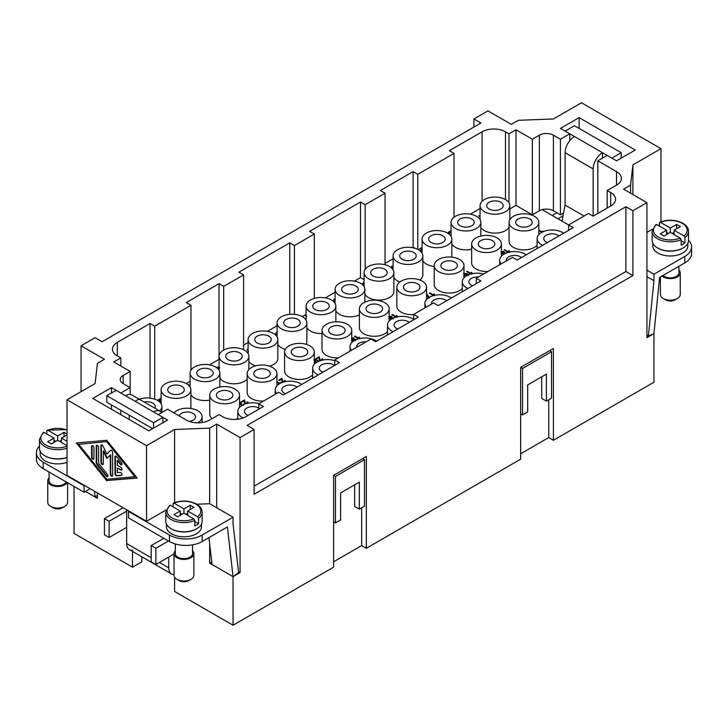 <?xml version="1.0" encoding="UTF-8"?>
<svg xmlns="http://www.w3.org/2000/svg" width="728" height="728" viewBox="0 0 728 728"><rect width="100%" height="100%" fill="white"/><g stroke="black" fill="none" stroke-linecap="round" stroke-linejoin="round"><path stroke-width="1.09" d="M489.098 209.018A8.263 4.777 0 0 0 498.107 210.055A8.263 4.777 0 0 0 503.212 205.642A8.263 4.777 0 0 0 500.791 202.266A8.263 4.777 0 0 0 491.782 201.228A8.263 4.777 0 0 0 486.677 205.642A8.263 4.777 0 0 0 489.098 209.018M460.105 225.753A8.263 4.777 0 0 0 469.114 226.79A8.263 4.777 0 0 0 474.219 222.386A8.263 4.777 0 0 0 471.799 219.01A8.263 4.777 0 0 0 462.79 217.972A8.263 4.777 0 0 0 457.685 222.386A8.263 4.777 0 0 0 460.105 225.753M431.113 242.497A8.263 4.777 0 0 0 440.121 243.534A8.263 4.777 0 0 0 445.227 239.121A8.263 4.777 0 0 0 442.806 235.745A8.263 4.777 0 0 0 433.788 234.716A8.263 4.777 0 0 0 428.692 239.121A8.263 4.777 0 0 0 431.113 242.497M402.111 259.241A8.263 4.777 0 0 0 411.129 260.269A8.263 4.777 0 0 0 416.225 255.865A8.263 4.777 0 0 0 413.804 252.489A8.263 4.777 0 0 0 404.795 251.451A8.263 4.777 0 0 0 399.69 255.865A8.263 4.777 0 0 0 402.111 259.241M373.118 275.976A8.263 4.777 0 0 0 382.127 277.013A8.263 4.777 0 0 0 387.232 272.6A8.263 4.777 0 0 0 384.812 269.224A8.263 4.777 0 0 0 375.803 268.195A8.263 4.777 0 0 0 370.698 272.6A8.263 4.777 0 0 0 373.118 275.976M344.126 292.72A8.263 4.777 0 0 0 353.135 293.757A8.263 4.777 0 0 0 358.24 289.344A8.263 4.777 0 0 0 355.819 285.968A8.263 4.777 0 0 0 346.81 284.93A8.263 4.777 0 0 0 341.705 289.344A8.263 4.777 0 0 0 344.126 292.72M315.133 309.455A8.263 4.777 0 0 0 324.142 310.492A8.263 4.777 0 0 0 329.238 306.088A8.263 4.777 0 0 0 326.817 302.712A8.263 4.777 0 0 0 317.808 301.674A8.263 4.777 0 0 0 312.703 306.088A8.263 4.777 0 0 0 315.133 309.455M286.131 326.199A8.263 4.777 0 0 0 295.14 327.236A8.263 4.777 0 0 0 300.245 322.822A8.263 4.777 0 0 0 297.825 319.446A8.263 4.777 0 0 0 288.816 318.418A8.263 4.777 0 0 0 283.711 322.822A8.263 4.777 0 0 0 286.131 326.199M257.139 342.943A8.263 4.777 0 0 0 266.148 343.971A8.263 4.777 0 0 0 271.253 339.567A8.263 4.777 0 0 0 268.832 336.19A8.263 4.777 0 0 0 259.823 335.153A8.263 4.777 0 0 0 254.718 339.567A8.263 4.777 0 0 0 257.139 342.943M228.146 359.678A8.263 4.777 0 0 0 237.155 360.715A8.263 4.777 0 0 0 242.26 356.301A8.263 4.777 0 0 0 239.831 352.925A8.263 4.777 0 0 0 230.822 351.897A8.263 4.777 0 0 0 225.726 356.301A8.263 4.777 0 0 0 228.146 359.678M199.144 376.421A8.263 4.777 0 0 0 208.153 377.459A8.263 4.777 0 0 0 213.258 373.045A8.263 4.777 0 0 0 210.838 369.669A8.263 4.777 0 0 0 201.829 368.632A8.263 4.777 0 0 0 196.724 373.045A8.263 4.777 0 0 0 199.144 376.421M170.152 393.156A8.263 4.777 0 0 0 179.161 394.194A8.263 4.777 0 0 0 184.266 389.789A8.263 4.777 0 0 0 181.845 386.413A8.263 4.777 0 0 0 172.836 385.376A8.263 4.777 0 0 0 167.731 389.789A8.263 4.777 0 0 0 170.152 393.156M154.773 408.153A8.263 4.777 0 0 0 155.273 406.524A8.263 4.777 0 0 0 152.844 403.148A8.263 4.777 0 0 0 144.18 402.038M509.063 227.263A14.879 8.59 180 0 1 484.42 230.621A14.879 8.59 180 0 1 480.835 227.263M505.469 199.563A14.879 8.59 0 0 0 489.252 197.707A14.879 8.59 0 0 0 480.061 205.642A14.879 8.59 0 0 0 484.42 211.721A14.879 8.59 0 0 0 500.646 213.577A14.879 8.59 0 0 0 509.828 205.642A14.879 8.59 0 0 0 505.469 199.563L505.469 131.795L508.981 133.816L515.988 129.766L532.359 139.221L539.375 135.171A9.919 5.724 180 0 1 553.407 135.171L560.423 139.221L569.778 133.816L560.423 128.419L579.124 117.618L635.244 150.023L616.543 160.815L607.188 155.419L597.834 160.815L616.543 171.617A16.535 9.546 180 0 1 621.384 178.369A16.535 9.546 180 0 1 616.543 185.121L607.188 190.518L610.692 192.547A16.535 9.546 180 0 1 615.533 199.299A16.535 9.546 180 0 1 610.692 206.042L593.156 216.171L593.156 168.923A13.231 7.635 -60 0 1 595.895 159.705A13.231 7.635 -60 0 1 602.511 152.716L611.866 158.113L621.221 152.716L574.456 125.717L565.101 131.113L574.456 136.518A13.231 7.635 120 0 0 567.84 143.498A13.231 7.635 120 0 0 565.101 152.716L593.156 168.923M471.644 249.222A14.879 8.59 180 0 1 455.428 247.356A14.879 8.59 180 0 1 451.833 244.007M476.476 216.307A14.879 8.59 0 0 0 460.26 214.442A14.879 8.59 0 0 0 451.069 222.386A14.879 8.59 0 0 0 455.428 228.456A14.879 8.59 0 0 0 471.644 230.321A14.879 8.59 0 0 0 480.835 222.386A14.879 8.59 0 0 0 476.476 216.307M434.234 266.466A14.879 8.59 180 0 1 426.435 264.1A14.879 8.59 180 0 1 422.841 260.742M447.474 233.051A14.879 8.59 0 0 0 431.258 231.186A14.879 8.59 0 0 0 422.076 239.121A14.879 8.59 0 0 0 426.435 245.2A14.879 8.59 0 0 0 442.651 247.056A14.879 8.59 0 0 0 451.833 239.121A14.879 8.59 0 0 0 447.474 233.051M399.872 281.973A14.879 8.59 180 0 1 397.442 280.835A14.879 8.59 180 0 1 393.848 277.486M418.482 249.786A14.879 8.59 0 0 0 402.266 247.92A14.879 8.59 0 0 0 393.084 255.865A14.879 8.59 0 0 0 397.442 261.934A14.879 8.59 0 0 0 413.659 263.8A14.879 8.59 0 0 0 422.841 255.865A14.879 8.59 0 0 0 418.482 249.786M393.848 272.6A14.879 8.59 0 0 0 389.489 266.53A14.879 8.59 0 0 0 373.273 264.664A14.879 8.59 0 0 0 364.082 272.6A14.879 8.59 0 0 0 368.441 278.678A14.879 8.59 0 0 0 384.657 280.544A14.879 8.59 0 0 0 393.848 272.6L393.848 291.5A14.879 8.59 180 0 1 384.657 299.445A14.879 8.59 180 0 1 368.441 297.579A14.879 8.59 180 0 1 364.855 294.221M359.404 314.887A14.879 8.59 180 0 1 339.448 314.323A14.879 8.59 180 0 1 335.854 310.965M360.496 283.265A14.879 8.59 0 0 0 344.271 281.408A14.879 8.59 0 0 0 335.089 289.344A14.879 8.59 0 0 0 339.448 295.422A14.879 8.59 0 0 0 355.664 297.279A14.879 8.59 0 0 0 364.855 289.344A14.879 8.59 0 0 0 360.496 283.265M321.994 333.551A14.879 8.59 180 0 1 310.456 331.058A14.879 8.59 180 0 1 306.861 327.709M331.495 300.009A14.879 8.59 0 0 0 315.279 298.143A14.879 8.59 0 0 0 306.097 306.088A14.879 8.59 0 0 0 310.456 312.157A14.879 8.59 0 0 0 326.672 314.023A14.879 8.59 0 0 0 335.854 306.088A14.879 8.59 0 0 0 331.495 300.009M285.276 349.394A14.879 8.59 180 0 1 281.454 347.802A14.879 8.59 180 0 1 277.869 344.444M302.502 316.753A14.879 8.59 0 0 0 286.286 314.887A14.879 8.59 0 0 0 277.095 322.822A14.879 8.59 0 0 0 281.454 328.901A14.879 8.59 0 0 0 297.67 330.758A14.879 8.59 0 0 0 306.861 322.822A14.879 8.59 0 0 0 302.502 316.753M255.464 365.884A14.879 8.59 180 0 1 252.461 364.537A14.879 8.59 180 0 1 248.867 361.188M273.51 333.488A14.879 8.59 0 0 0 257.293 331.622A14.879 8.59 0 0 0 248.102 339.567A14.879 8.59 0 0 0 252.461 345.636A14.879 8.59 0 0 0 268.678 347.502A14.879 8.59 0 0 0 277.869 339.567A14.879 8.59 0 0 0 273.51 333.488M247.165 379.197A14.879 8.59 180 0 1 223.469 381.281A14.879 8.59 180 0 1 219.874 377.923M244.508 350.232A14.879 8.59 0 0 0 228.292 348.366A14.879 8.59 0 0 0 219.11 356.301A14.879 8.59 0 0 0 223.469 362.38A14.879 8.59 0 0 0 239.685 364.246A14.879 8.59 0 0 0 248.867 356.301A14.879 8.59 0 0 0 244.508 350.232M209.755 400.082A14.879 8.59 180 0 1 194.467 398.025A14.879 8.59 180 0 1 190.882 394.667M215.515 366.967A14.879 8.59 0 0 0 199.299 365.11A14.879 8.59 0 0 0 190.108 373.045A14.879 8.59 0 0 0 194.467 379.124A14.879 8.59 0 0 0 210.692 380.981A14.879 8.59 0 0 0 219.874 373.045A14.879 8.59 0 0 0 215.515 366.967M162.417 412.203A14.879 8.59 180 0 1 161.88 411.411M186.523 383.711A14.879 8.59 0 0 0 170.306 381.845A14.879 8.59 0 0 0 161.116 389.789A14.879 8.59 0 0 0 165.474 395.859A14.879 8.59 0 0 0 181.691 397.725A14.879 8.59 0 0 0 190.882 389.789A14.879 8.59 0 0 0 186.523 383.711M159.705 411.002A14.879 8.59 0 0 0 161.88 406.524A14.879 8.59 0 0 0 157.521 400.455A14.879 8.59 0 0 0 135.171 401.31M558.895 235.954A8.263 4.777 0 0 0 557.848 235.208A8.263 4.777 0 0 0 548.839 234.17A8.263 4.777 0 0 0 543.734 238.584A8.263 4.777 0 0 0 546.155 241.96A8.263 4.777 0 0 0 547.447 242.561M563.627 233.215A14.879 8.59 0 0 0 562.526 232.505A14.879 8.59 0 0 0 546.309 230.649A14.879 8.59 0 0 0 537.118 238.584A14.879 8.59 0 0 0 541.477 244.654A14.879 8.59 0 0 0 542.715 245.291M521.485 257.548A8.263 4.777 0 0 0 520.438 256.811A8.263 4.777 0 0 0 511.429 255.774A8.263 4.777 0 0 0 506.324 260.178A8.263 4.777 0 0 0 506.406 260.861M478.341 277.059A8.263 4.777 0 0 0 468.905 281.781A8.263 4.777 0 0 0 471.325 285.158A8.263 4.777 0 0 0 472.618 285.767M446.655 300.755A8.263 4.777 0 0 0 445.609 300.009A8.263 4.777 0 0 0 436.6 298.971A8.263 4.777 0 0 0 431.495 303.385A8.263 4.777 0 0 0 431.577 304.058M409.245 322.349A8.263 4.777 0 0 0 408.199 321.612A8.263 4.777 0 0 0 399.181 320.575A8.263 4.777 0 0 0 394.085 324.979A8.263 4.777 0 0 0 396.505 328.355A8.263 4.777 0 0 0 397.788 328.965M334.416 365.556A8.263 4.777 0 0 0 333.369 364.81A8.263 4.777 0 0 0 324.36 363.773A8.263 4.777 0 0 0 319.255 368.186A8.263 4.777 0 0 0 321.676 371.562A8.263 4.777 0 0 0 322.959 372.163M297.006 387.15A8.263 4.777 0 0 0 295.95 386.413A8.263 4.777 0 0 0 286.941 385.376A8.263 4.777 0 0 0 281.845 389.789A8.263 4.777 0 0 0 284.266 393.156A8.263 4.777 0 0 0 285.549 393.766M258.777 408.153A8.263 4.777 0 0 0 258.54 408.008A8.263 4.777 0 0 0 249.531 406.979A8.263 4.777 0 0 0 244.426 411.384A8.263 4.777 0 0 0 246.847 414.76A8.263 4.777 0 0 0 248.139 415.37M518.099 225.753A8.263 4.777 0 0 0 527.108 226.79A8.263 4.777 0 0 0 532.214 222.386A8.263 4.777 0 0 0 529.784 219.01A8.263 4.777 0 0 0 520.775 217.972A8.263 4.777 0 0 0 515.679 222.386A8.263 4.777 0 0 0 518.099 225.753M480.68 247.356A8.263 4.777 0 0 0 489.689 248.394A8.263 4.777 0 0 0 494.794 243.98A8.263 4.777 0 0 0 492.374 240.604A8.263 4.777 0 0 0 483.365 239.576A8.263 4.777 0 0 0 478.26 243.98A8.263 4.777 0 0 0 480.68 247.356M443.27 268.96A8.263 4.777 0 0 0 452.279 269.988A8.263 4.777 0 0 0 457.384 265.584A8.263 4.777 0 0 0 454.964 262.207A8.263 4.777 0 0 0 445.955 261.17A8.263 4.777 0 0 0 440.849 265.584A8.263 4.777 0 0 0 443.27 268.96M405.86 290.554A8.263 4.777 0 0 0 414.869 291.591A8.263 4.777 0 0 0 419.965 287.187A8.263 4.777 0 0 0 417.544 283.811A8.263 4.777 0 0 0 408.535 282.773A8.263 4.777 0 0 0 403.43 287.187A8.263 4.777 0 0 0 405.86 290.554M368.441 312.157A8.263 4.777 0 0 0 377.45 313.195A8.263 4.777 0 0 0 382.555 308.781A8.263 4.777 0 0 0 380.134 305.405A8.263 4.777 0 0 0 371.125 304.377A8.263 4.777 0 0 0 366.02 308.781A8.263 4.777 0 0 0 368.441 312.157M331.031 333.761A8.263 4.777 0 0 0 340.04 334.798A8.263 4.777 0 0 0 345.145 330.385A8.263 4.777 0 0 0 342.724 327.009A8.263 4.777 0 0 0 333.715 325.971A8.263 4.777 0 0 0 328.61 330.385A8.263 4.777 0 0 0 331.031 333.761M293.611 355.355A8.263 4.777 0 0 0 302.63 356.392A8.263 4.777 0 0 0 307.726 351.988A8.263 4.777 0 0 0 305.305 348.612A8.263 4.777 0 0 0 296.296 347.575A8.263 4.777 0 0 0 291.191 351.988A8.263 4.777 0 0 0 293.611 355.355M256.201 376.958A8.263 4.777 0 0 0 265.21 377.996A8.263 4.777 0 0 0 270.316 373.582A8.263 4.777 0 0 0 267.895 370.206A8.263 4.777 0 0 0 258.886 369.178A8.263 4.777 0 0 0 253.781 373.582A8.263 4.777 0 0 0 256.201 376.958M218.791 398.562A8.263 4.777 0 0 0 227.8 399.599A8.263 4.777 0 0 0 232.905 395.186A8.263 4.777 0 0 0 230.485 391.81A8.263 4.777 0 0 0 221.476 390.772A8.263 4.777 0 0 0 216.371 395.186A8.263 4.777 0 0 0 218.791 398.562M189.307 421.403A8.263 4.777 0 0 0 195.486 416.789A8.263 4.777 0 0 0 193.066 413.413A8.263 4.777 0 0 0 184.803 412.221A8.263 4.777 0 0 0 179.106 415.879M526.217 254.818A14.879 8.59 0 0 0 525.115 254.108A14.879 8.59 0 0 0 508.89 252.243A14.879 8.59 0 0 0 499.708 260.178A14.879 8.59 0 0 0 501.164 263.882M483.592 274.028A14.879 8.59 0 0 0 462.298 281.781A14.879 8.59 0 0 0 466.657 287.86A14.879 8.59 0 0 0 467.886 288.497M451.387 298.016A14.879 8.59 0 0 0 450.286 297.306A14.879 8.59 0 0 0 434.07 295.45A14.879 8.59 0 0 0 424.879 303.385A14.879 8.59 0 0 0 426.335 307.089M413.686 319.419A14.879 8.59 0 0 0 412.867 318.909A14.879 8.59 0 0 0 396.651 317.044A14.879 8.59 0 0 0 387.469 324.979A14.879 8.59 0 0 0 391.828 331.058A14.879 8.59 0 0 0 393.056 331.695M376.558 341.223A14.879 8.59 0 0 0 375.457 340.513A14.879 8.59 0 0 0 359.241 338.647A14.879 8.59 0 0 0 350.05 346.583A14.879 8.59 0 0 0 351.506 350.286M334.771 360.679A14.879 8.59 0 0 0 312.64 368.186A14.879 8.59 0 0 0 316.999 374.256A14.879 8.59 0 0 0 318.236 374.893M301.738 384.42A14.879 8.59 0 0 0 300.628 383.711A14.879 8.59 0 0 0 284.411 381.845A14.879 8.59 0 0 0 275.229 389.789A14.879 8.59 0 0 0 276.676 393.484M259.104 403.631A14.879 8.59 0 0 0 237.81 411.384A14.879 8.59 0 0 0 242.169 417.463A14.879 8.59 0 0 0 243.097 417.954M537.118 245.272A14.879 8.59 180 0 1 513.422 247.356A14.879 8.59 180 0 1 509.063 241.286L509.063 222.386A14.879 8.59 0 0 0 513.422 228.456A14.879 8.59 0 0 0 529.638 230.321A14.879 8.59 0 0 0 538.82 222.386A14.879 8.59 0 0 0 534.461 216.307A14.879 8.59 0 0 0 518.245 214.442A14.879 8.59 0 0 0 509.063 222.386M488.097 271.426A14.879 8.59 180 0 1 476.003 268.96A14.879 8.59 180 0 1 471.644 262.881L471.644 243.98A14.879 8.59 0 0 0 476.003 250.059A14.879 8.59 0 0 0 492.228 251.915A14.879 8.59 0 0 0 501.41 243.98A14.879 8.59 0 0 0 497.051 237.91A14.879 8.59 0 0 0 480.835 236.045A14.879 8.59 0 0 0 471.644 243.98M462.298 288.47A14.879 8.59 180 0 1 438.593 290.554A14.879 8.59 180 0 1 434.234 284.484L434.234 265.584A14.879 8.59 0 0 0 438.593 271.653A14.879 8.59 0 0 0 454.809 273.519A14.879 8.59 0 0 0 464 265.584A14.879 8.59 0 0 0 459.641 259.505A14.879 8.59 0 0 0 443.425 257.648A14.879 8.59 0 0 0 434.234 265.584M413.686 314.596A14.879 8.59 180 0 1 401.183 312.157A14.879 8.59 180 0 1 396.824 306.088L396.824 287.187A14.879 8.59 0 0 0 401.183 293.257A14.879 8.59 0 0 0 417.399 295.122A14.879 8.59 0 0 0 426.581 287.187A14.879 8.59 0 0 0 422.222 281.108A14.879 8.59 0 0 0 406.006 279.243A14.879 8.59 0 0 0 396.824 287.187M387.469 331.677A14.879 8.59 180 0 1 363.763 333.761A14.879 8.59 180 0 1 359.404 327.682L359.404 308.781A14.879 8.59 0 0 0 363.763 314.86A14.879 8.59 0 0 0 379.98 316.716A14.879 8.59 0 0 0 389.171 308.781A14.879 8.59 0 0 0 384.812 302.712A14.879 8.59 0 0 0 368.596 300.846A14.879 8.59 0 0 0 359.404 308.781M338.447 357.83A14.879 8.59 180 0 1 326.353 355.364A14.879 8.59 180 0 1 321.994 349.285L321.994 330.385A14.879 8.59 0 0 0 326.353 336.463A14.879 8.59 0 0 0 342.57 338.32A14.879 8.59 0 0 0 351.761 330.385A14.879 8.59 0 0 0 347.402 324.306A14.879 8.59 0 0 0 331.176 322.449A14.879 8.59 0 0 0 321.994 330.385M312.64 374.875A14.879 8.59 180 0 1 288.943 376.958A14.879 8.59 180 0 1 284.584 370.889L284.584 351.988A14.879 8.59 0 0 0 288.943 358.058A14.879 8.59 0 0 0 305.159 359.923A14.879 8.59 0 0 0 314.341 351.988A14.879 8.59 0 0 0 309.982 345.909A14.879 8.59 0 0 0 293.766 344.044A14.879 8.59 0 0 0 284.584 351.988M263.618 401.028A14.879 8.59 180 0 1 251.524 398.562A14.879 8.59 180 0 1 247.165 392.483L247.165 373.582A14.879 8.59 0 0 0 251.524 379.661A14.879 8.59 0 0 0 267.74 381.527A14.879 8.59 0 0 0 276.931 373.582A14.879 8.59 0 0 0 272.572 367.513A14.879 8.59 0 0 0 256.356 365.647A14.879 8.59 0 0 0 247.165 373.582M212.039 418.655A14.879 8.59 180 0 1 209.755 414.086L209.755 395.186A14.879 8.59 0 0 0 214.114 401.264A14.879 8.59 0 0 0 230.33 403.121A14.879 8.59 0 0 0 239.512 395.186A14.879 8.59 0 0 0 235.153 389.107A14.879 8.59 0 0 0 218.937 387.251A14.879 8.59 0 0 0 209.755 395.186M197.816 422.822A14.879 8.59 0 0 0 202.102 416.789A14.879 8.59 0 0 0 197.743 410.71A14.879 8.59 0 0 0 173.947 412.903M132.105 395.067L160.16 411.265L132.105 395.067A13.231 7.635 120 0 0 125.489 395.723L153.553 411.921A13.231 7.635 -60 0 1 160.16 411.265A13.231 7.635 -60 0 1 161.652 412.649M174.028 574.529A13.231 7.635 -60 0 1 171.489 573.91L129.402 549.613A13.231 7.635 120 0 0 132.505 550.195M151.215 557.73L126.663 543.552A13.231 7.635 120 0 0 129.402 549.613L171.489 573.91A13.231 7.635 -60 0 1 168.75 567.858L159.396 562.453M67.595 482.728L67.595 502.375A9.919 5.724 180 0 1 64.692 506.424L62.353 507.78A6.616 3.822 180 0 1 52.998 507.78L50.66 506.424A9.919 5.724 180 0 1 47.757 502.375L47.757 480.78A9.919 5.724 180 0 1 49.076 477.923M62.353 507.78L64.692 506.424A9.919 5.724 180 0 1 50.66 506.424M67.158 482.473A9.919 5.724 180 0 1 64.692 484.83A9.919 5.724 180 0 1 53.881 486.067A9.919 5.724 180 0 1 47.757 480.78M67.031 457.475A17.527 10.119 180 0 1 45.054 455.937M67.031 462.335A17.527 10.119 180 0 1 49.213 462.635A17.527 10.119 180 0 1 40.149 453.781L40.149 451.178M66.075 481.845A8.599 4.96 180 0 1 63.755 484.284A8.599 4.96 180 0 1 54.391 485.367A8.599 4.96 180 0 1 49.076 480.78L49.076 472.035M67.031 457.384A18.191 10.501 180 0 1 48.712 457.512A18.191 10.501 180 0 1 39.494 448.375L39.494 439.193A18.191 10.501 180 0 0 44.818 446.619A18.191 10.501 180 0 0 67.031 448.202M175.348 550.823A9.919 5.724 0 0 0 174.028 553.68L174.028 575.284A9.919 5.724 0 0 0 176.931 579.333A9.919 5.724 0 0 0 190.964 579.333L190.964 579.333A9.919 5.724 0 0 0 193.866 575.284L193.866 553.68A9.919 5.724 0 0 0 192.547 550.823M190.964 579.333L188.625 580.68A6.616 3.822 0 0 1 179.27 580.68L176.931 579.333M174.028 553.68A9.919 5.724 0 0 0 180.153 558.967A9.919 5.724 0 0 0 190.964 557.73A9.919 5.724 0 0 0 193.866 553.68M171.326 528.837A17.527 10.119 0 0 0 196.342 528.974A17.527 10.119 0 0 0 196.569 528.837M166.421 524.087L166.421 526.681A17.527 10.119 0 0 0 177.241 536.026A17.527 10.119 0 0 0 196.342 533.833A17.527 10.119 0 0 0 201.474 526.681L201.474 524.087M173.091 506.915L173.091 503.667L174.037 503.139L183.947 508.854L183.947 513.176L177.632 516.825L173.892 514.66L180.207 511.02L180.207 515.342M183.947 508.854L190.263 505.214L194.003 507.37L187.688 511.02L197.597 516.734L198.544 518.363L198.544 523.76A18.191 10.501 180 0 1 196.806 524.924A18.191 10.501 180 0 1 194.804 525.925L194.804 520.52L193.857 518.9L183.947 513.176M169.578 505.268L165.757 512.093L165.757 521.275A18.191 10.501 0 0 0 176.986 530.976A18.191 10.501 0 0 0 196.806 528.701A18.191 10.501 0 0 0 202.138 521.275L202.138 512.093A18.191 10.501 0 0 1 198.544 518.363M175.348 544.007L175.348 553.68A8.599 4.96 0 0 0 180.653 558.267A8.599 4.96 0 0 0 190.026 557.193A8.599 4.96 0 0 0 192.547 553.68L192.547 544.872M678.924 270.015A9.919 5.724 180 0 1 680.243 272.873L680.243 294.476A9.919 5.724 180 0 1 677.34 298.526L677.34 298.526A9.919 5.724 180 0 1 663.308 298.526A9.919 5.724 180 0 1 660.405 294.476L660.405 276.986M675.002 299.872L677.34 298.526L675.002 299.872A6.616 3.822 180 0 1 665.647 299.872L663.308 298.526M680.243 272.873A9.919 5.724 180 0 1 677.34 276.922A9.919 5.724 180 0 1 662.052 276.03M682.946 248.03A17.527 10.119 180 0 1 682.718 248.166A17.527 10.119 180 0 1 657.702 248.03M687.851 243.279L687.851 245.873A17.527 10.119 180 0 1 682.718 253.026A17.527 10.119 180 0 1 663.618 255.219A17.527 10.119 180 0 1 652.798 245.873L652.798 243.279M659.468 226.108L659.468 222.868L660.414 222.331L670.324 228.055L670.324 232.369L664.009 236.018L660.269 233.861L666.584 230.212L656.674 224.488L655.728 225.025M678.924 266.293L678.924 272.873A8.599 4.96 180 0 1 676.403 276.385A8.599 4.96 180 0 1 663.008 275.484M659.468 222.868L660.414 222.331A16.862 9.737 180 0 1 682.245 223.323A16.862 9.737 180 0 1 683.974 235.936L684.921 237.556L684.921 242.961A18.191 10.501 180 0 1 683.183 244.117A18.191 10.501 180 0 1 681.171 245.118L681.171 239.721L680.225 238.092L670.324 232.369M659.786 222.24C667.913 219.283 675.62 219.619 682.91 223.259C686.595 225.48 688.461 228.155 688.506 231.295L688.506 240.477A18.191 10.501 180 0 1 683.183 247.893A18.191 10.501 180 0 1 663.363 250.177A18.191 10.501 180 0 1 652.133 240.477L652.133 231.295A18.191 10.501 180 0 0 657.466 238.72A18.191 10.501 180 0 0 681.171 239.721M115.579 456.01A1.656 0.956 -120 0 0 115.433 456.574L115.433 473.382A1.656 0.956 -120 0 0 117.19 475.566L121.84 475.156M114.969 473.655L114.969 456.847A1.656 0.956 60 0 1 115.306 456.092A1.656 0.956 60 0 1 116.717 456.693L121.394 462.507A1.656 0.956 60 0 1 121.64 464.764A1.656 0.956 60 0 1 120.229 464.173L117.308 460.533L117.308 465.256L120.812 467.276A1.656 0.956 60 0 1 121.894 468.732A1.656 0.956 60 0 1 121.64 470.06A1.656 0.956 60 0 1 120.812 469.979L117.308 467.949L117.308 472.672L120.229 472.408A1.656 0.956 60 0 1 121.74 473.628A1.656 0.956 60 0 1 121.64 475.348A1.656 0.956 60 0 1 121.394 475.42L116.717 475.839A1.656 0.956 60 0 1 114.969 473.655L115.433 473.382M117.308 467.949L121.285 469.706A1.656 0.956 -120 0 0 121.84 469.86M117.308 460.533L117.772 460.26L120.693 463.9A1.656 0.956 -120 0 0 121.84 464.573M92.192 445.572A1.656 0.956 -120 0 0 92.056 446.137L92.056 456.829A1.656 0.956 -120 0 0 93.775 459.013M93.921 458.449A1.656 0.956 60 0 1 93.575 459.204A1.656 0.956 60 0 1 92.301 458.758A1.656 0.956 60 0 1 91.582 457.093L91.582 446.401A1.656 0.956 60 0 1 91.928 445.645A1.656 0.956 60 0 1 93.202 446.091A1.656 0.956 60 0 1 93.921 447.756L93.921 458.449M78.724 444.326L106.779 479.215L134.844 476.731L135.308 476.458L107.253 441.568L78.724 444.326L107.253 441.568M134.844 476.731L106.779 441.841M77.022 442.915L107.253 480.498L137.01 477.868M106.779 480.771L76.385 442.979L106.779 440.285L137.183 478.078L107.253 480.498M96.87 445.218A1.656 0.956 -120 0 0 96.724 445.773L96.724 462.589A1.656 0.956 -120 0 0 97.315 464.091L106.67 475.721A1.656 0.956 -120 0 0 107.808 476.394M96.842 464.364A1.656 0.956 60 0 1 96.26 462.853L96.26 446.046A1.656 0.956 60 0 1 96.606 445.29A1.656 0.956 60 0 1 97.88 445.736A1.656 0.956 60 0 1 98.599 447.392L98.599 463.427L107.371 474.328A1.656 0.956 60 0 1 107.608 476.594A1.656 0.956 60 0 1 106.197 475.994L96.842 464.364L97.315 464.091M103.276 451.051L103.276 463.845A1.656 0.956 60 0 1 102.93 464.601A1.656 0.956 60 0 1 101.656 464.164A1.656 0.956 60 0 1 100.937 462.498L100.937 445.636A1.656 0.956 60 0 1 101.283 444.872A1.656 0.956 60 0 1 103.039 446.036L106.779 453.981L110.52 450.359A1.656 0.956 60 0 1 110.629 450.277A1.656 0.956 60 0 1 111.903 450.723A1.656 0.956 60 0 1 112.631 452.379L112.631 475.42A1.656 0.956 60 0 1 112.285 476.176A1.656 0.956 60 0 1 111.011 475.73A1.656 0.956 60 0 1 110.292 474.074L110.292 455.1L106.779 458.494L103.276 451.051L103.74 450.778L107.189 458.103M110.292 455.1L110.756 454.827L110.756 473.801A1.656 0.956 -120 0 0 112.485 475.985M110.874 450.204L106.779 453.981M101.547 444.799A1.656 0.956 -120 0 0 101.401 445.363L101.401 462.225A1.656 0.956 -120 0 0 103.13 464.409M166.084 509.991L146.537 521.275L146.537 445.673L67.031 399.772L95.095 383.574L97.434 363.327L104.441 359.277L81.063 345.773L95.095 337.674L102.102 341.723L480.917 123.023L473.901 118.964L487.933 110.865L511.311 124.37L518.327 120.32L553.407 118.964L581.463 102.766L660.969 148.667L632.905 164.874L630.566 185.121L623.559 189.171L646.937 202.666L632.905 210.774L632.905 275.575L254.099 494.276L254.099 429.474L240.067 437.574L240.067 572.581L233.051 576.631L209.673 563.126L209.673 543.943M146.537 521.275L67.031 475.375L67.031 399.772M522.54 368.459L522.54 414.896L527.682 411.93L527.682 384.93L546.391 374.128L546.391 401.128L551.533 398.152L551.533 351.715L522.54 368.459L520.666 367.376L553.407 348.475L553.407 440.276L548.73 437.574L520.666 453.781M335.471 476.458L335.471 522.895L340.613 519.928L340.613 492.929L359.323 482.127L359.323 509.127L364.464 506.16L364.464 459.714L335.471 476.458L333.606 475.375L366.339 456.474L366.339 548.284L520.666 459.177L520.666 367.376M366.339 548.284L361.661 545.581L333.606 561.779M174.593 577.186L174.593 591.482L233.051 625.234L333.606 567.185L333.606 475.375M141.86 556.802L141.86 561.779L132.505 567.185L132.505 551.405M74.047 486.45L74.047 533.433L132.505 567.185M553.407 440.276L653.953 382.227L653.953 333.624L648.384 336.045L646.937 335.208M335.089 300.637L335.089 299.263M335.089 299.317L334.634 299.436M335.089 301.137L334.279 300.892L334.152 299.117L335.089 298.88M335.089 301.192L334.279 300.946L334.152 299.172M333.715 299.936L334.152 299.117M245.454 403.876L244.735 403.685L244.18 400.719L241.887 402.047L241.332 401.729L244.426 399.89L244.908 402.084M244.99 401.174L245.345 403.294L247.029 403.257L247.01 402.184L247.656 401.883L248.057 402.62M244.99 401.201L244.908 402.111M247.656 401.883L247.493 403.539M247.656 401.938L247.493 403.594M245.591 403.84L244.735 403.631L244.18 400.664L241.887 401.993L241.332 401.674M244.135 402.238L244.18 400.719M282.874 382.282L282.146 382.082L281.59 379.124L279.297 380.444L278.742 380.125L281.836 378.287L282.327 380.48M282.4 379.552L282.755 381.69L284.448 381.654L284.421 380.589L285.076 380.28L285.467 381.072M282.4 379.606L282.327 380.507M285.076 380.28L284.903 381.936M285.076 380.334L284.903 381.991M283.001 382.236L282.146 382.027L281.59 379.07L279.297 380.389L278.742 380.071M281.545 380.608L281.59 379.124M392.438 267.476L393.075 267.112L392.438 267.476L391.919 267.176L392.547 266.812L391.427 266.166L393.084 266.457M392.438 267.531L391.919 267.176M392.501 266.839L391.427 266.166M219.11 369.515L218.327 369.233M216.726 367.758L219.747 367.922M219.747 367.977L216.726 367.713M216.152 367.358L219.11 367.003M316.917 362.162L315.388 361.579L314.405 359.932L317.253 360.496L318.536 361.579M318.536 361.634L317.253 360.551L314.341 360.032M316.352 362.508L314.341 361.607M316.289 362.553L314.341 361.661M313.941 359.659L315.479 359.323L318.919 361.17M354.208 340.631L353.526 339.312L355.464 339.357L355.637 340.549M355.637 340.604L355.464 339.412L353.526 339.366M351.478 337.992L353.954 337.901L351.761 338.438M353.453 338.302L351.761 338.493M351.933 338.32L352.643 339.93M352.661 339.94L353.162 338.939L356.52 339.503M353.744 340.922L351.761 340.003M353.69 340.959L351.761 340.058M353.954 337.901L353.453 338.247M391.664 319.001L391.591 318.109L393.102 318.1L393.056 318.946M393.056 319.001L393.102 318.154L391.591 318.163L391.555 319.01M391.555 318.955L391.591 318.163M389.171 316.771L391.136 316.744L391.136 317.827L389.171 317.799M391.136 316.798L389.171 316.826M388.761 316.462L391.728 316.407L392.019 317.599L393.875 317.918M391.1 319.355L390.718 318.354L388.634 318.172M391.054 319.392L390.718 318.409L388.634 318.227M391.728 316.407L392.019 317.599M391.728 316.462L392.019 317.654L391.728 316.462M277.095 334.052L277.095 332.705M277.095 334.516L275.685 333.524M277.095 334.571L275.685 333.551M276.103 334.325L276.231 332.56L277.095 332.305M501.028 251.651L503.831 251.533L501.41 251.979M503.285 251.961L501.41 252.034M501.41 252.944L503.712 253.189L504.722 252.161L505.933 253.189M505.314 253.462L504.659 252.889L504.067 253.571L501.101 253.535M505.278 253.481L504.659 252.889M504.659 252.944L504.067 253.626L501.101 253.59M503.831 251.533L503.285 251.906M464 273.573L466.075 273.664L466.157 274.784L464 274.547M466.075 273.719L464 273.564M465.829 276.221L466.976 275.994M468.131 275.43L467.085 274.329M468.131 275.484L467.058 274.183L466.548 275.202L463.645 275.129M467.058 274.128L466.548 275.148L463.645 275.075M463.518 273.3L467.412 273.673L468.877 275.102M428.883 298.207L426.499 294.767M428.883 298.262L426.499 294.822M426.581 294.722L427.09 294.421L429.52 297.716M306.697 316.635L305.633 315.77L306.097 315.497M306.697 316.689L305.633 315.77M538.82 232.751L539.248 234.152M538.82 229.948L542.405 232.014M542.451 232.041L542.906 230.985L543.325 231.604M541.796 232.332L538.82 230.612M541.75 232.359L538.82 230.667M480.061 216.607L478.651 215.788L480.061 215.943M480.061 216.662L478.651 215.788M433.451 295.604L429.256 293.175L429.829 292.847L433.488 294.958L433.943 293.894L434.498 294.212L434.316 295.668M434.316 295.723L434.498 294.212M433.397 295.623L429.256 293.175M470.87 274.001L466.666 271.571L467.24 271.244L470.898 273.355L471.353 272.29L471.908 272.618L471.735 274.074M471.735 274.128L471.908 272.618M470.807 274.019L466.666 271.571M508.28 252.398L504.076 249.977L504.659 249.64L508.308 251.751L508.772 250.696L509.327 251.014L509.145 252.47M509.145 252.525L509.327 251.014M508.217 252.416L504.076 249.977M451.069 232.405L449.349 233.397L448.794 233.078L451.069 231.713M451.069 232.35L449.349 233.342L448.794 233.024M396.041 317.199L391.837 314.778L392.41 314.441L396.068 316.553L396.523 315.497L397.088 315.816L396.906 317.272M396.906 317.326L397.088 315.816M395.977 317.217L391.837 314.778M358.631 338.802L354.427 336.372L355 336.045L358.658 338.156L359.113 337.091L359.668 337.419L359.496 338.875M359.496 338.93L359.668 337.419M358.567 338.82L354.427 336.372M320.284 360.679L319.565 360.478L319.001 357.521L316.707 358.84L316.161 358.522L319.246 356.684L320.165 360.096L321.858 360.051L321.831 358.986L322.486 358.676L322.877 359.45M322.486 358.676L322.322 360.333M322.486 358.731L322.322 360.387M320.42 360.633L319.565 360.424L319.001 357.466L316.707 358.786L316.161 358.467M318.964 358.986L319.001 357.521M248.102 349.404L247.566 349.968L247.829 349.504L248.43 351.114M248.203 351.642L247.365 349.222L248.102 349.003M246.947 349.977L247.365 349.222M248.203 351.697L247.365 349.276M422.076 248.994L422.076 250.35M422.076 249.049L421.73 250.286M421.721 249.167L421.73 250.232M422.076 250.832L420.702 249.795L421.13 250.641L421.248 248.839L422.076 248.594M422.076 250.887L421.13 250.641M276.931 381.563L280.125 383.41M280.198 383.456L280.653 382.391L281.099 382.946M279.543 383.738L276.931 382.227M279.497 383.765L276.931 382.282M239.512 402.721L241.123 402.256L241.277 404.176M241.359 403.248L241.905 405.469M241.359 403.303L241.277 404.204M243.398 405.35L243.37 404.286L244.308 404.286M243.398 405.405L243.37 404.286M241.35 405.824L240.54 402.766L239.512 403.358M241.296 405.86L240.54 402.766L240.504 404.304M240.54 402.821L239.512 403.412M158.14 400.828L160.114 399.69L161.116 403.139M159.832 402.038L159.869 400.473L158.649 401.174M159.86 401.51L159.869 400.473L158.686 401.21M159.86 401.565L159.869 400.527M187.142 384.093L190.108 385.449M190.108 386.104L188.652 385.267M190.108 386.159L188.798 385.403M364.082 282.537L364.082 283.938M364.082 282.591L363.945 283.929M363.8 282.691L363.945 283.875M364.082 284.475L362.644 283.283M364.082 284.53L362.644 283.31M362.662 283.456L364.082 282.127M190.108 381.363L186.286 383.574M161.116 398.107L157.284 400.318M111.457 393.02L111.457 387.624L92.756 398.425L148.876 430.821L167.577 420.029L158.222 414.623L167.577 409.227L186.286 420.029A16.535 9.546 180 0 0 209.673 420.029L219.019 414.623L222.531 416.653A16.535 9.546 180 0 0 245.918 416.653L263.454 406.524L258.777 403.822L278.651 392.346L283.329 395.049L339.448 362.644L334.771 359.951L371.016 339.021L375.694 341.723L418.363 317.089L413.686 314.387L433.57 302.912L438.238 305.614L480.917 280.972L476.239 278.269L512.485 257.348L517.162 260.051L573.282 227.646L542.114 209.655A9.919 5.724 0 0 0 539.375 210.774L532.359 214.824L515.988 205.369L509.828 208.927M480.061 208.563L470.352 214.178M451.069 230.703L447.247 232.915M422.076 247.447L418.245 249.649M414.914 248.266L413.104 247.22L412.357 247.656M393.084 258.786L385.048 263.427M364.082 279.67L360.496 277.596L354.363 281.135M335.089 292.265L325.371 297.879M306.097 314.405L302.266 316.616M277.095 325.744L267.376 331.358M248.102 342.488L243.58 345.099M219.11 359.323L209.391 364.837M422.841 255.865L422.841 274.765A14.879 8.59 180 0 1 419.792 279.971M306.861 322.822L306.861 341.723A14.879 8.59 180 0 1 306.17 344.317M277.869 339.567L277.869 358.467A14.879 8.59 180 0 1 269.569 366.166M237.81 418.072A14.879 8.59 180 0 1 236.373 419.364M668.45 233.451L666.584 232.369M684.921 242.961L681.171 240.795M674.064 232.369L672.19 233.451M666.584 230.212L666.584 234.534M670.324 228.055L676.64 224.406L680.38 226.563L674.064 230.212L683.974 235.936M674.064 230.212L674.064 234.534M676.64 224.406L676.64 228.728M646.937 270.179L653.953 274.229L684.821 256.411A23.15 13.368 0 0 0 691.6 246.956L691.6 253.435A23.15 13.368 180 0 1 684.821 262.89L659.604 277.441L653.953 333.615L646.937 337.674L646.937 202.666M648.384 336.045L653.953 280.708L646.937 276.649M653.953 274.229L653.953 280.708M563.053 215.743L558.085 218.873M584.038 216.034L565.101 205.105L565.101 152.716M574.447 136.518L602.511 152.716L602.511 158.113M562.007 221.139L565.101 205.105M621.221 152.716L621.221 158.113M552.243 215.497L556.92 212.804M691.6 246.956A23.15 13.368 0 0 0 688.506 240.286M126.663 543.552L126.663 511.156L109.118 521.275L109.118 537.482L104.441 534.78L104.441 518.582L109.118 521.275M126.663 527.354L109.118 537.482M123.15 507.78L104.441 518.582M151.215 561.779L151.215 545.581L155.892 548.275L155.892 564.482L151.215 561.779M163.836 538.292L151.215 545.581M174.028 554.008L155.892 564.482M168.514 540.995L155.892 548.275M97.434 492.929L97.434 498.325L85.504 491.445L95.095 496.969L94.431 491.2M233.051 625.234L233.051 576.631L238.62 572.618L233.051 523.705L233.051 517.235L202.184 535.053A23.15 13.368 180 0 1 169.451 535.053L128.528 511.429L128.528 517.908L169.451 541.532A23.15 13.368 0 0 0 202.184 541.532L227.4 526.981L233.051 576.621L212.012 564.473L208.954 537.628M168.75 557.057L168.75 567.858M180.207 513.176L182.073 514.259M173.091 503.667L174.037 503.139A16.862 9.737 0 0 1 195.877 504.131A16.862 9.737 0 0 1 197.597 516.734M185.822 514.259L187.688 513.176M190.263 505.214L190.263 509.536M187.688 511.02L187.688 515.342M194.804 521.603L198.544 523.76M180.207 511.02L170.297 505.296L169.351 505.833M67.031 445.673L57.676 440.276L51.36 443.925L47.62 441.76L53.936 438.12L44.026 432.396L43.079 432.933M61.416 440.276L59.55 441.359M55.81 441.359L53.936 440.276M46.829 434.006L46.829 430.767L47.775 430.239L57.676 435.954L57.676 440.276M46.829 430.767L47.775 430.239A16.862 9.737 180 0 1 67.031 430.011M67.031 434.88L61.416 438.12L61.416 442.433M57.676 435.954L63.991 432.314L67.031 434.07M63.991 432.314L63.991 436.627M53.936 438.12L53.936 442.433M61.416 438.12L67.031 441.359M97.434 495.286L95.095 496.969M126.663 511.156L126.663 509.8M129.229 415.169L129.229 419.483M153.544 411.93L162.899 417.326L153.544 422.731L106.779 395.723L106.779 402.211L152.607 428.665M106.779 395.723L116.134 390.326L125.489 395.723M153.544 422.731L153.544 428.128M162.899 417.326L162.899 422.731M128.528 511.429L129.002 511.156M216.689 507.78L216.689 424.078L209.673 428.128L209.673 503.73L233.051 517.235M84.575 485.503L84.102 485.776L43.18 462.153A23.15 13.368 180 0 1 36.4 452.698L36.4 459.186A23.15 13.368 0 0 0 43.18 468.632L84.102 492.255L90.181 488.743M36.4 452.698A23.15 13.368 180 0 1 39.494 446.027M84.102 485.776L84.102 492.255M546.391 401.128L541.714 398.425L541.714 376.822M522.54 414.896L520.666 413.813M551.533 351.715L549.667 350.632M548.73 399.772L548.73 437.574M359.323 509.127L354.645 506.424L354.645 484.83M335.471 522.895L333.606 521.821M364.464 459.714L362.599 458.64M361.661 507.78L361.661 545.581M81.063 391.673L81.063 345.773M473.901 127.072L473.901 118.964M366.102 341.86A8.263 4.777 0 0 0 356.665 346.583A8.263 4.777 0 0 0 356.747 347.256M630.566 193.22L630.566 185.121M209.673 563.126L211.721 561.943M216.689 424.078L240.067 437.574M238.52 571.68L240.067 572.581M209.673 428.128L174.593 429.474L146.537 445.673M254.099 429.474L247.083 425.425L625.898 206.725L632.905 210.774M111.457 387.624L120.812 393.02L130.166 387.624L123.15 383.574A9.919 5.724 180 0 1 120.247 379.525A9.919 5.724 180 0 1 123.15 375.475L130.166 371.426L113.796 361.971L120.812 357.921L117.308 355.901A16.535 9.546 180 0 1 112.467 349.149A16.535 9.546 180 0 1 117.308 342.397L150.041 323.496L154.718 326.199L190.964 305.269L186.286 302.575L219.019 283.674L223.696 286.368L243.58 274.893L238.902 272.199L289.762 242.834L294.43 245.536L314.314 234.061L309.637 231.358L360.496 201.993L365.165 204.695L385.048 193.22L380.371 190.518L413.104 171.617L417.781 174.32L454.026 153.399L449.349 150.696L482.082 131.795A16.535 9.546 180 0 1 505.469 131.795M568.604 230.348L568.604 224.943L588.479 213.468L593.156 216.171M150.041 398.116L150.041 323.496M154.718 399.181L154.718 326.199M190.964 370.179L190.964 305.269M476.239 283.674L476.239 278.269M258.777 409.227L258.777 403.822M219.019 359.277L219.019 283.674M223.696 350.095L223.696 286.368M243.58 349.731L243.58 274.893M289.762 314.332L289.762 242.834M294.43 314.35L294.43 245.536M314.314 298.398L314.314 234.061M360.496 277.596L360.496 201.993M365.165 269.378L365.165 204.695M385.048 264.764L385.048 193.22M413.686 319.783L413.686 314.387M413.104 247.22L413.104 171.617M417.781 249.404L417.781 174.32M454.026 217.244L454.026 153.399M334.771 365.347L334.771 359.951M625.898 206.725L625.898 271.526L254.099 486.177M632.905 275.575L625.898 271.526M563.581 213.004L560.423 214.824L553.407 210.774A9.919 5.724 0 0 0 542.114 209.655M659.468 225.134L658.631 225.625M652.461 229.184L646.937 232.369M209.673 503.73L196.797 504.222M173.091 505.942L172.254 506.424M597.834 213.468L597.834 160.815M607.188 208.072L607.188 190.518M130.166 394.467L130.166 371.426M120.812 366.02L120.812 357.921M508.981 202.775L508.981 133.816M515.988 205.369L515.988 129.766M532.359 214.824L532.359 139.221M560.423 139.221L560.423 214.824M120.812 414.623L120.812 410.31M111.457 409.227L111.457 404.914M579.124 128.41L579.124 117.618M569.778 140.668L569.778 133.816M632.905 194.567L632.905 164.874M660.969 221.776L660.969 148.667M174.593 502.584L174.593 429.474M67.031 446.219A16.862 9.737 180 0 1 45.755 444.999A16.862 9.737 180 0 1 44.026 432.396M165.757 512.093A18.191 10.501 0 0 0 171.089 519.519A18.191 10.501 0 0 0 194.804 520.52M170.297 505.296A16.862 9.737 0 0 0 172.026 517.899A16.862 9.737 0 0 0 193.857 518.9M680.225 238.092A16.862 9.737 180 0 1 658.394 237.101A16.862 9.737 180 0 1 656.674 224.488M688.506 231.295A18.191 10.501 180 0 1 684.921 237.556M114.969 456.847L115.433 456.574M116.717 475.839L117.19 475.566M120.812 469.979L121.285 469.706M120.229 464.173L120.693 463.9M91.582 457.093L92.056 456.829M91.582 446.401L92.056 446.137M96.26 462.853L96.724 462.589M106.197 475.994L106.67 475.721M96.26 446.046L96.724 445.773M110.292 474.074L110.756 473.801M100.937 445.636L101.401 445.363M100.937 462.498L101.401 462.225M684.821 256.411L684.821 262.89M43.18 462.153L43.18 468.632M169.451 535.053L169.451 541.532M202.184 535.053L202.184 541.532M482.082 201.319L482.082 131.795M117.308 355.901L117.308 342.397M616.543 185.121L616.543 171.617M610.692 206.042L610.692 192.547M123.15 383.574L123.15 375.475M539.375 210.774L539.375 135.171M553.407 210.774L553.407 135.171M480.061 219.656L480.061 205.642M451.069 236.4L451.069 222.386M422.076 253.144L422.076 239.121M393.084 269.879L393.084 255.865M364.082 286.623L364.082 272.6M335.089 303.358L335.089 289.344M306.097 320.102L306.097 306.088M277.095 336.846L277.095 322.822M248.102 353.581L248.102 339.567M219.11 370.325L219.11 356.301M190.108 387.059L190.108 373.045M161.116 403.803L161.116 389.789M537.118 248.521L537.118 238.584M499.708 264.719L499.708 260.178M462.298 291.728L462.298 281.781M424.879 307.926L424.879 303.385M387.469 334.925L387.469 324.979M350.05 351.124L350.05 346.583M312.64 378.123L312.64 368.186M275.229 394.321L275.229 389.789M237.81 419.219L237.81 411.384M173.419 503.048C181.536 500.09 189.244 500.436 196.533 504.067C200.209 506.269 202.075 508.945 202.138 512.093M655.946 224.461L652.133 231.295M43.307 432.359L39.494 439.193M67.031 429.684L47.147 430.148M202.102 422.522L202.102 416.789M239.512 407.398L239.512 395.186M276.931 385.795L276.931 373.582M314.341 364.191L314.341 351.988M351.761 342.597L351.761 330.385M389.171 320.993L389.171 308.781M426.581 299.39L426.581 287.187M464 277.796L464 265.584M501.41 256.192L501.41 243.98M538.82 234.589L538.82 222.386M161.88 412.512L161.88 406.524M190.882 408.454L190.882 389.789M219.874 387.041L219.874 373.045M248.867 369.596L248.867 356.301M335.854 321.812L335.854 306.088M364.855 302.138L364.855 289.344M451.833 257.139L451.833 239.121M480.835 236.045L480.835 222.386M509.828 219.656L509.828 205.642"/></g></svg>
